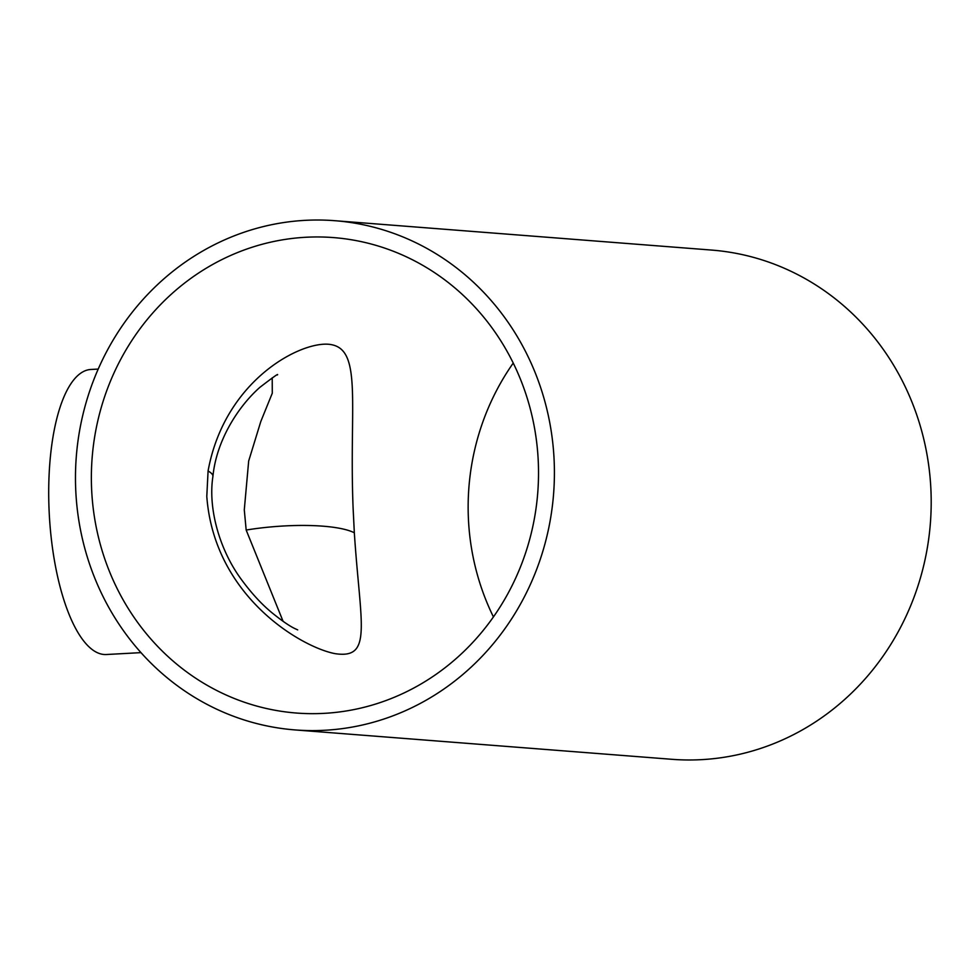 <?xml version="1.0" encoding="UTF-8"?>
<svg xmlns="http://www.w3.org/2000/svg" width="980" height="980" viewBox="0 0 980 980"><rect width="100%" height="100%" fill="white"/><g stroke="black" fill="none" stroke-linecap="round" stroke-linejoin="round"><path stroke-width="1.47" d="M353.094 507.848C349.125 407.043 362.245 351.232 332.147 344.813C305.515 338.504 225.106 377.386 208.079 470.988L206.792 496.431C214.314 597.041 302.073 647.535 335.16 653.66C372.988 659.369 360.358 624.958 354.331 532.789L353.094 507.848M272.22 377.851L272.281 393.213L260.79 421.535L248.675 461.017L244.29 509.857L246.176 530.045L283.085 621.332M538.339 463.173A238.446 223.489 94.5 0 1 296.401 713.036A238.446 223.489 94.5 0 1 91.544 487.452A238.446 223.489 94.5 0 1 333.482 237.589A238.446 223.489 94.5 0 1 538.339 463.173M493.442 616.935A238.446 223.489 94.5 0 1 468.33 516.827A238.446 223.489 94.5 0 1 513.238 363.066M140.998 652.631L106.342 654.518A142.725 49.367 -93.1 0 1 49 508.13A142.725 49.367 -93.1 0 1 90.858 369.472L98.196 369.08M334.793 220.696L711.59 250.072A255.388 239.365 94.5 0 1 931 491.691A255.388 239.365 94.5 0 1 671.876 759.304L295.09 729.929A255.388 239.365 94.5 0 1 75.668 488.31A255.388 239.365 94.5 0 1 334.793 220.696A255.388 239.365 94.5 0 1 554.215 462.303A255.388 239.365 94.5 0 1 295.09 729.929M208.079 470.988A84.709 13.451 6.9 0 1 212.93 476.354L212.93 476.354C216.286 441.429 237.295 407.411 259.786 387.418C273.102 377.178 278.957 373.037 277.377 374.973M354.331 532.789A84.709 19.404 175.3 0 0 246.176 530.045M212.93 476.354C207.919 508.302 219.398 549.278 240.749 578.629C251.223 593.01 261.856 604.574 272.661 613.321C282.24 621.026 289.676 626.134 294.968 628.633L297.7 629.895"/></g></svg>
